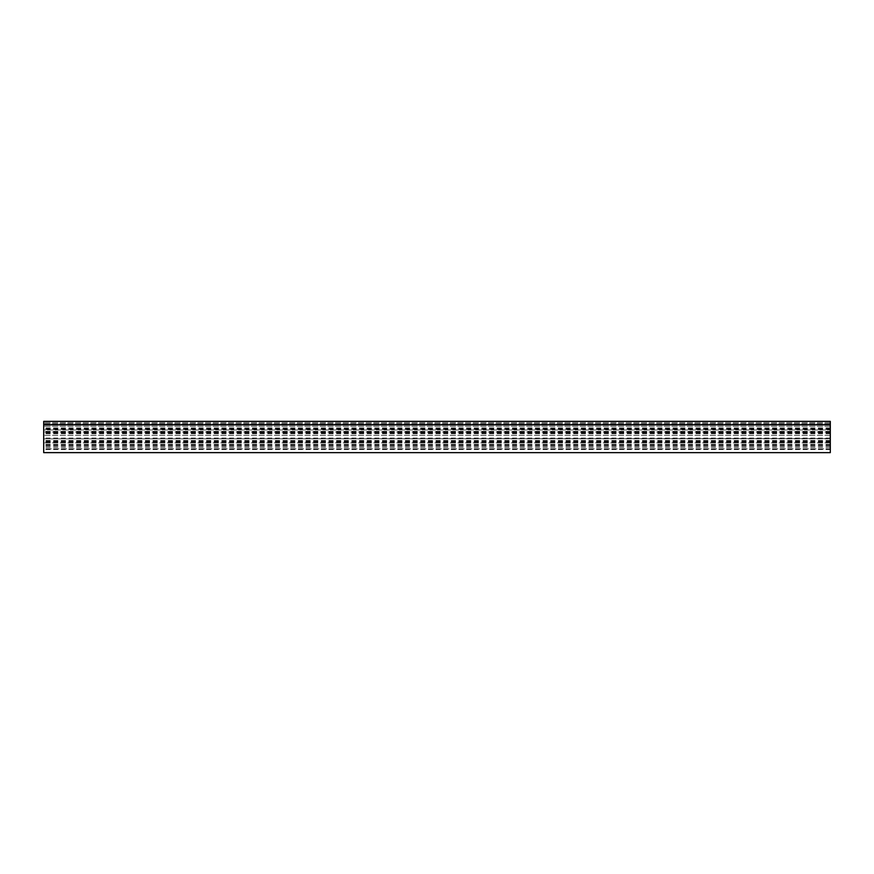 <?xml version="1.0" encoding="UTF-8"?>
<svg xmlns="http://www.w3.org/2000/svg" width="874" height="874" viewBox="0 0 874 874"><rect width="100%" height="100%" fill="white"/><g stroke="black" fill="none" stroke-linecap="round" stroke-linejoin="round"><path stroke-width="0.66" stroke-dasharray="4.37 3.28" d="M43.7 437.087L43.7 440.474L43.7 437.087M830.3 437.087L830.3 440.474L830.3 437.087M43.7 448.821L43.7 442.834L43.7 448.821L830.3 448.854L830.3 442.834L830.3 448.821M43.7 425.419L43.7 421.355L43.7 425.419M830.3 425.419L830.3 431.341L830.3 425.419M830.3 438.551L830.3 428.435L830.3 438.551L43.7 438.868L43.7 428.435L43.7 438.551M830.3 452.623L830.3 421.355L830.3 424.185L830.3 421.355L43.7 421.355L43.7 452.623M43.7 429.964L43.7 426.283L43.7 431.341L43.7 429.964L830.3 429.964L43.7 429.964M43.7 424.185L830.3 424.185L43.7 424.185M830.3 441.141L43.7 441.141M830.3 433.034L43.7 433.034M830.3 421.355L43.7 421.355L830.3 421.355M830.3 431.341L43.7 431.341M830.3 442.834L43.7 442.834L830.3 442.834M830.3 426.283L43.7 426.283L830.3 426.283M830.3 449.498L43.7 449.498M830.3 442.397L43.7 442.397M830.3 441.61L43.7 441.61M830.3 445.019L43.7 445.019M830.3 445.893L43.7 445.893M830.3 442.211L43.7 442.211M830.3 438.868L43.7 438.868L830.3 438.868M830.3 435.307L43.7 435.307L830.3 435.307M830.3 431.964L43.7 431.964L830.3 431.964M830.3 428.282L43.7 428.282M830.3 429.156L43.7 429.156M830.3 432.564L43.7 432.564M830.3 431.778L43.7 431.778M830.3 424.502L43.7 424.502M830.3 422.612L43.7 422.612L830.3 422.612M830.3 423.715L43.7 423.715L830.3 423.715M830.3 444.243L43.7 444.243M830.3 447.51L43.7 447.51M830.3 444.211L43.7 444.211M830.3 429.451L43.7 429.451M830.3 438.082L43.7 438.082M830.3 428.664L43.7 428.664M830.3 433.701L43.7 433.701M830.3 448.854L43.7 448.854M830.3 446.253L43.7 446.253M830.3 427.921L43.7 427.921M830.3 428.435L43.7 428.435M830.3 440.474L43.7 440.474"/><path stroke-width="1.31" d="M830.3 424.851L830.3 452.645L43.7 452.623L43.7 421.355L830.3 421.355L830.3 424.851L43.7 424.851M830.3 452.645L43.7 452.645"/></g></svg>
